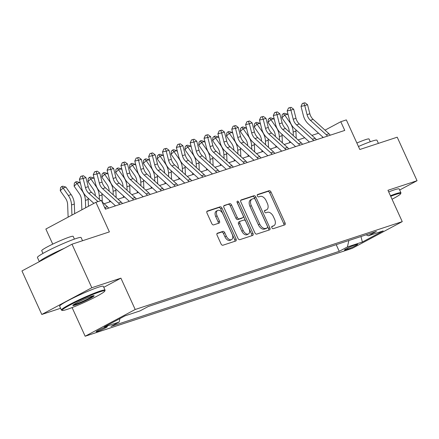 <?xml version="1.0" encoding="UTF-8"?>
<svg xmlns="http://www.w3.org/2000/svg" width="439" height="439" viewBox="0 0 439 439"><rect width="100%" height="100%" fill="white"/><g stroke="black" fill="none" stroke-linecap="round" stroke-linejoin="round"><path stroke-width="0.66" d="M271.873 227.742A1.317 0.796 61.9 0 0 273.179 228.692L284.735 224.889A1.882 1.136 61.9 0 0 284.845 224.839A1.882 1.136 61.9 0 0 285.043 222.82L271.022 192.057A1.882 1.136 61.9 0 0 269.156 190.707L257.6 194.51A1.317 0.796 61.9 0 0 257.523 194.543A1.317 0.796 61.9 0 0 257.386 195.959A1.317 0.796 61.9 0 0 258.692 196.902L260.19 196.409A6.031 3.627 61.9 0 1 266.16 200.733L267.329 203.295A6.031 3.627 61.9 0 1 266.692 209.76A6.031 3.627 61.9 0 1 266.341 209.913L264.843 210.402A1.317 0.796 61.9 0 0 264.766 210.435A1.317 0.796 61.9 0 0 264.629 211.85A1.317 0.796 61.9 0 0 265.935 212.794L267.428 212.306A6.031 3.627 61.9 0 1 273.404 216.625L274.573 219.193A6.031 3.627 61.9 0 1 273.931 225.657A6.031 3.627 61.9 0 1 273.585 225.805L272.087 226.299A1.317 0.796 61.9 0 0 272.01 226.326A1.317 0.796 61.9 0 0 271.873 227.742M97.403 331.511A6.146 0.51 155.5 0 0 103.708 328.827A6.146 0.51 155.5 0 0 107.319 326.649A6.146 0.51 155.5 0 0 106.057 326.885A6.146 0.51 155.5 0 0 99.746 329.568A6.146 0.51 155.5 0 0 96.136 331.747A6.146 0.51 155.5 0 0 97.403 331.511M217.409 233.186A1.882 1.136 61.9 0 0 217.3 233.23A1.882 1.136 61.9 0 0 217.102 235.249L221.031 243.881A1.882 1.136 61.9 0 0 222.902 245.231L235.732 241.011A1.882 1.136 61.9 0 0 235.842 240.962A1.882 1.136 61.9 0 0 236.045 238.942L222.024 208.179A1.882 1.136 61.9 0 0 220.158 206.829L207.323 211.055A1.882 1.136 61.9 0 0 207.213 211.099A1.882 1.136 61.9 0 0 207.016 213.118L211.768 223.544A1.882 1.136 61.9 0 0 213.634 224.894L219.127 223.089A1.882 1.136 61.9 0 0 219.237 223.039A1.882 1.136 61.9 0 0 219.434 221.02L217.08 215.851A5.043 3.035 61.9 0 1 217.612 210.451A5.043 3.035 61.9 0 1 222.897 213.936L232.127 234.19A5.043 3.035 61.9 0 1 231.594 239.59A5.043 3.035 61.9 0 1 226.304 236.105L224.768 232.73A1.882 1.136 61.9 0 0 222.902 231.375L217.201 233.296M399.666 190.01L417.05 180.72L397.213 137.193L359.815 149.496L346.327 119.902L340.785 121.724L344.752 130.427L105.404 209.183L101.436 200.475L95.9 202.302L45.859 229.037L52.735 244.128M103.78 287.309L120.912 278.156L91.822 287.726L71.991 244.205L109.388 231.896L95.9 202.302M120.912 278.156L135.196 309.495L402.245 221.629L352.204 248.364L85.155 336.236L135.196 309.495M417.05 180.72L387.961 190.29L402.245 221.629M254.861 232.752A1.882 1.136 61.9 0 0 256.727 234.102L269.562 229.877A1.882 1.136 61.9 0 0 269.672 229.833A1.882 1.136 61.9 0 0 269.87 227.814L255.849 197.051A1.882 1.136 61.9 0 0 253.983 195.701L241.148 199.926A1.882 1.136 61.9 0 0 241.044 199.97A1.882 1.136 61.9 0 0 240.841 201.989L254.861 232.752M252.65 235.441L239.815 239.667A1.882 1.136 61.9 0 1 237.949 238.317L223.928 207.554A1.882 1.136 61.9 0 1 224.126 205.534A1.882 1.136 61.9 0 1 224.236 205.49L229.729 203.68A1.882 1.136 61.9 0 1 231.594 205.029L237.279 217.508A1.882 1.136 61.9 0 0 239.151 218.858L242.794 217.662A1.882 1.136 61.9 0 0 242.899 217.612A1.882 1.136 61.9 0 0 243.102 215.593L237.181 202.604A1.317 0.796 61.9 0 1 237.323 201.188A1.317 0.796 61.9 0 1 238.706 202.105L252.957 233.378A1.882 1.136 61.9 0 1 252.76 235.397A1.882 1.136 61.9 0 1 252.65 235.441M91.822 287.726L41.787 314.467L21.95 270.94L71.991 244.205M356.463 244.523L354.026 245.324A5.954 0.499 155.5 0 0 347.913 247.925A5.954 0.499 155.5 0 0 344.417 250.032A5.954 0.499 155.5 0 0 345.641 249.807L348.078 249.006A5.954 0.499 155.5 0 0 354.191 246.405A5.954 0.499 155.5 0 0 357.686 244.293A5.954 0.499 155.5 0 0 356.463 244.523M366.153 234.821L368.244 235.814L376.426 231.441L148.162 306.548L139.981 310.922L125.022 315.844L104.191 326.973L119.15 322.05L110.968 326.424L339.237 251.317L347.419 246.943L348.879 240.506M368.244 235.814L383.209 230.892L362.378 242.021L347.419 246.943M72.095 307.574L85.155 336.236M41.787 314.467L60.587 308.282M318.544 133.209L311.915 135.388M304.693 137.764L298.065 139.948M290.843 142.324L284.214 144.502M276.993 146.878L270.364 149.062M263.142 151.439L256.513 153.617M249.292 155.993L242.663 158.177M235.441 160.553L228.807 162.732M221.591 165.108L214.956 167.292M207.735 169.668L201.106 171.847M193.884 174.223L187.255 176.407M180.034 178.783L173.405 180.967M166.183 183.337L159.555 185.521M152.333 187.897L145.704 190.082M138.483 192.458L131.848 194.636M124.632 197.012L117.998 199.196M110.776 201.572L104.147 203.751M340.785 121.724L325.019 130.153M322.819 137.648L322.38 136.683M336.214 244.671L339.237 251.317M119.946 318.555L119.15 322.05M360.946 236.533L362.378 242.021M271.741 226.689L272.229 226.529A6.031 3.627 61.9 0 0 272.581 226.376L273.931 225.657M266.692 209.76L265.337 210.484A6.031 3.627 61.9 0 1 264.986 210.632L264.498 210.797M283.83 225.185A1.882 1.136 61.9 0 0 283.693 223.544L269.672 192.781A1.882 1.136 61.9 0 0 267.806 191.431L257.254 194.905M268.657 230.179A1.882 1.136 61.9 0 0 268.52 228.532L254.499 197.775A1.882 1.136 61.9 0 0 252.634 196.425L240.704 200.349M267.274 227.879A1.317 0.796 61.9 0 0 267.351 227.846A1.317 0.796 61.9 0 0 267.488 226.431L255.185 199.432A1.317 0.796 61.9 0 0 253.879 198.488L252.304 199.004A6.031 3.627 61.9 0 0 251.953 199.158A6.031 3.627 61.9 0 0 251.311 205.617L259.723 224.077A6.031 3.627 61.9 0 0 265.699 228.401L267.274 227.879L265.924 228.604A1.317 0.796 61.9 0 0 266.001 228.571A1.317 0.796 61.9 0 0 266.067 228.527M251.953 199.158L250.598 199.877A6.031 3.627 61.9 0 0 249.961 206.341L251.311 205.617M265.924 228.604L264.344 229.12A6.031 3.627 61.9 0 1 258.373 224.801L249.961 206.341M223.791 205.913L229.729 203.68M241.648 218.271A1.882 1.136 61.9 0 1 241.549 218.337A1.882 1.136 61.9 0 1 241.439 218.381L237.795 219.582A1.882 1.136 61.9 0 1 235.93 218.232L230.245 205.754A1.882 1.136 61.9 0 0 228.379 204.404M251.745 235.743A1.882 1.136 61.9 0 0 251.602 234.102L237.351 202.829A1.317 0.796 61.9 0 0 237.104 202.412M243.179 230.453A5.043 3.035 61.9 0 0 248.469 233.943A5.043 3.035 61.9 0 0 249.001 228.538L245.747 221.404A1.882 1.136 61.9 0 0 243.881 220.054L240.237 221.251A1.882 1.136 61.9 0 0 240.128 221.3A1.882 1.136 61.9 0 0 239.93 223.319L243.179 230.453L241.829 231.177A5.043 3.035 61.9 0 0 247.113 234.662L248.469 233.943M240.029 221.36L238.887 221.975A1.882 1.136 61.9 0 0 238.778 222.019A1.882 1.136 61.9 0 0 238.58 224.038L239.93 223.319M241.829 231.177L238.58 224.038M231.594 239.59L230.239 240.314A5.043 3.035 61.9 0 1 224.955 236.824L223.418 233.449A1.882 1.136 61.9 0 0 221.552 232.099L216.965 233.608M217.612 210.451L216.257 211.17A5.043 3.035 61.9 0 0 215.725 216.575L217.08 215.851M218.221 223.385A1.882 1.136 61.9 0 0 218.084 221.744L215.725 216.575M234.832 241.307A1.882 1.136 61.9 0 0 234.689 239.667L220.674 208.904A1.882 1.136 61.9 0 0 218.809 207.554L206.879 211.477M289.257 131.958L289.246 131.618A9.598 7.622 -108.2 0 0 287.128 125.324L281.876 117.811L282.167 114.722L283.309 113.63L284.417 113.262L287.501 114.167L288.28 115.287M287.501 114.167L284.73 115.078L289.981 122.596A14.399 11.436 71.8 0 1 293.159 132.04L293.307 135.629M295.815 129.708A14.399 11.436 71.8 0 1 295.93 131.124L296.215 138.269M289.691 142.702L289.63 141.221M283.309 113.63L284.73 115.078L281.876 117.811M327.467 136.117A6.722 5.339 -108.2 0 0 326.254 134.696L310.4 120.313A9.598 7.622 71.8 0 1 307.075 114.661L304.759 105.579L301.022 106.375L303.338 115.457A14.399 11.436 -108.2 0 0 308.326 123.935L323.274 137.495M330.232 135.207A6.722 5.339 -108.2 0 0 329.02 133.785L313.172 119.403A9.598 7.622 71.8 0 1 309.846 113.75L307.53 104.669L304.759 105.579L303.854 103.132L304.962 102.764L302.361 103.445L303.854 103.132M302.361 103.445L301.022 106.375M307.53 104.669L304.962 102.764M275.407 136.518L275.396 136.178A9.598 7.622 -108.2 0 0 273.272 129.878L268.026 122.366L268.317 119.276L269.458 118.184L270.567 117.822L273.651 118.728L274.43 119.842M273.651 118.728L270.879 119.638L276.131 127.151A14.399 11.436 71.8 0 1 279.308 136.595L279.451 140.184M281.964 134.268A14.399 11.436 71.8 0 1 282.079 135.684L282.365 142.829M275.84 147.263L275.78 145.781M269.458 118.184L270.879 119.638L268.026 122.366M261.556 141.073L261.545 140.732A9.598 7.622 -108.2 0 0 259.422 134.438L254.176 126.926L254.466 123.836L255.608 122.744L256.716 122.377L259.8 123.282L260.579 124.402M259.8 123.282L257.029 124.199L262.281 131.711A14.399 11.436 71.8 0 1 265.458 141.155L265.6 144.744M268.114 138.823A14.399 11.436 71.8 0 1 268.229 140.239L268.514 147.383M261.99 151.817L261.929 150.336M255.608 122.744L257.029 124.199L254.176 126.926M247.706 145.633L247.689 145.293A9.598 7.622 -108.2 0 0 245.571 138.993L240.32 131.48L240.616 128.391L241.757 127.299L242.866 126.937L245.95 127.842L246.729 128.956M245.95 127.842L243.179 128.753L248.43 136.266A14.399 11.436 71.8 0 1 251.607 145.71L251.75 149.298M254.263 143.383A14.399 11.436 71.8 0 1 254.379 144.799L254.664 151.943M248.134 156.377L248.079 154.896M241.757 127.299L243.179 128.753L240.32 131.48M313.611 140.678A6.722 5.339 -108.2 0 0 312.398 139.251L296.55 124.874A9.598 7.622 71.8 0 1 293.225 119.221L290.909 110.14L287.172 110.93L289.488 120.017A14.399 11.436 -108.2 0 0 294.47 128.49L309.424 142.055M316.382 139.767A6.722 5.339 -108.2 0 0 315.169 138.34L299.316 123.963A9.598 7.622 71.8 0 1 295.99 118.31L293.68 109.229L290.909 110.14L290.003 107.687L291.112 107.325L288.511 108.005L290.003 107.687M288.511 108.005L287.172 110.93M293.68 109.229L291.112 107.325M299.76 145.232A6.722 5.339 -108.2 0 0 298.547 143.811L282.694 129.428A9.598 7.622 71.8 0 1 279.369 123.776L277.058 114.694L273.321 115.49L275.632 124.572A14.399 11.436 -108.2 0 0 280.62 133.05L295.573 146.61M302.531 144.321A6.722 5.339 -108.2 0 0 301.319 142.9L285.465 128.517A9.598 7.622 71.8 0 1 282.14 122.865L279.83 113.783L277.058 114.694L276.153 112.247L277.261 111.879L274.66 112.56L276.153 112.247M274.66 112.56L273.321 115.49M279.83 113.783L277.261 111.879M285.91 149.792A6.722 5.339 -108.2 0 0 284.697 148.366L268.844 133.988A9.598 7.622 71.8 0 1 265.518 128.336L263.208 119.254L259.471 120.045L261.781 129.132A14.399 11.436 -108.2 0 0 266.769 137.605L281.723 151.17M288.681 148.881A6.722 5.339 -108.2 0 0 287.468 147.455L271.615 133.077A9.598 7.622 71.8 0 1 268.289 127.425L265.979 118.343L263.208 119.254L262.303 116.801L263.411 116.439L260.804 117.12L262.303 116.801M260.804 117.12L259.471 120.045M265.979 118.343L263.411 116.439M233.855 150.187L233.839 149.847A9.598 7.622 -108.2 0 0 231.721 143.553L226.469 136.041L226.76 132.951L227.907 131.859L229.01 131.491L232.094 132.397L232.873 133.516M232.094 132.397L229.328 133.313L234.574 140.826A14.399 11.436 71.8 0 1 237.757 150.27L237.9 153.859M240.413 147.938A14.399 11.436 71.8 0 1 240.528 149.353L240.813 156.498M234.283 160.932L234.223 159.45M227.907 131.859L229.328 133.313L226.469 136.041M272.059 154.347A6.722 5.339 -108.2 0 0 270.847 152.926L254.993 138.543A9.598 7.622 71.8 0 1 251.668 132.891L249.357 123.809L245.62 124.605L247.931 133.686A14.399 11.436 -108.2 0 0 252.919 142.165L267.872 155.724M274.83 153.436A6.722 5.339 -108.2 0 0 273.618 152.015L257.764 137.632A9.598 7.622 71.8 0 1 254.439 131.98L252.129 122.898L249.357 123.809L248.452 121.362L249.561 120.994L246.954 121.68L248.452 121.362M246.954 121.68L245.62 124.605M252.129 122.898L249.561 120.994M392.049 199.251A23.426 1.954 155.5 0 0 400.642 193.742A23.426 1.954 155.5 0 0 395.83 194.455A23.426 1.954 155.5 0 0 390.71 196.315M390.447 195.739A24.002 2.003 -24.5 0 1 396 193.714A24.002 2.003 -24.5 0 1 400.933 192.798A24.002 2.003 -24.5 0 1 400.928 192.984L400.642 193.742M358.449 146.5A24.002 2.003 -24.5 0 1 372.036 141.138A24.002 2.003 -24.5 0 1 376.969 140.217L378.413 143.377M356.863 143.015A17.28 1.443 -24.5 0 1 365.478 139.662A17.28 1.443 -24.5 0 1 369.034 138.998L370.28 141.742M388.702 191.909A24.002 2.003 -24.5 0 1 394.255 189.884A24.002 2.003 -24.5 0 1 399.188 188.968L400.933 192.798M66.969 309.435A23.426 1.954 155.5 0 0 90.187 299.623A23.426 1.954 155.5 0 0 104.778 291.09A23.426 1.954 155.5 0 0 99.971 291.803A23.426 1.954 155.5 0 0 75.08 302.438A23.426 1.954 155.5 0 0 62.3 310.45A23.426 1.954 155.5 0 0 66.969 309.435M62.3 310.45L61.542 310.17A24.002 2.003 -24.5 0 1 61.394 310.049A24.002 2.003 -24.5 0 1 75.486 301.538A24.002 2.003 -24.5 0 1 100.136 291.062A24.002 2.003 -24.5 0 1 105.069 290.146A24.002 2.003 -24.5 0 1 105.064 290.333L104.778 291.09M75.223 305.028A11.71 0.977 -24.5 0 1 72.819 305.385A11.71 0.977 -24.5 0 1 80.112 301.116A11.71 0.977 -24.5 0 1 91.718 296.21A11.71 0.977 -24.5 0 1 94.056 295.705A11.71 0.977 -24.5 0 1 87.663 299.711A11.71 0.977 -24.5 0 1 75.223 305.028M73.439 304.787A11.134 0.927 155.5 0 0 75.387 304.287A11.134 0.927 155.5 0 0 85.742 299.952A11.134 0.927 155.5 0 0 93.194 295.782M39.334 261.649L37.43 257.474A24.002 2.003 -24.5 0 1 51.528 248.962A24.002 2.003 -24.5 0 1 76.177 238.487A24.002 2.003 -24.5 0 1 81.111 237.565L82.548 240.726M42.973 253.418L41.721 250.68A17.28 1.443 -24.5 0 1 51.868 244.55A17.28 1.443 -24.5 0 1 69.62 237.011A17.28 1.443 -24.5 0 1 73.17 236.347L74.416 239.085M61.394 310.049L59.649 306.219A24.002 2.003 -24.5 0 1 73.741 297.708A24.002 2.003 -24.5 0 1 98.391 287.232A24.002 2.003 -24.5 0 1 103.324 286.316L105.069 290.146M39.439 261.595A24.002 2.003 -24.5 0 1 64.248 248.337M220.005 154.748L219.988 154.407A9.598 7.622 -108.2 0 0 217.87 148.108L212.619 140.595L212.91 137.506L214.051 136.414L215.159 136.052L218.243 136.957L219.023 138.071M218.243 136.957L215.478 137.868L220.724 145.38A14.399 11.436 71.8 0 1 223.906 154.824L224.049 158.413M226.557 152.498A14.399 11.436 71.8 0 1 226.672 153.913L226.963 161.058M220.433 165.492L220.373 164.01M214.051 136.414L215.478 137.868L212.619 140.595M206.149 159.302L206.138 158.962A9.598 7.622 -108.2 0 0 204.02 152.668L198.768 145.155L199.059 142.066L200.2 140.974L201.309 140.606L204.393 141.517L205.172 142.631M204.393 141.517L201.622 142.428L206.873 149.94A14.399 11.436 71.8 0 1 210.051 159.384L210.199 162.973M212.706 157.052A14.399 11.436 71.8 0 1 212.822 158.474L213.113 165.613M206.582 170.047L206.522 168.565M200.2 140.974L201.622 142.428L198.768 145.155M192.298 163.862L192.287 163.522A9.598 7.622 -108.2 0 0 190.169 157.222L184.918 149.71L185.209 146.621L186.35 145.528L187.458 145.166L190.542 146.072L191.322 147.186M190.542 146.072L187.771 146.983L193.023 154.495A14.399 11.436 71.8 0 1 196.2 163.939L196.348 167.528M198.856 161.612A14.399 11.436 71.8 0 1 198.971 163.028L199.257 170.173M192.732 174.607L192.672 173.125M186.35 145.528L187.771 146.983L184.918 149.71M178.448 168.417L178.437 168.077A9.598 7.622 -108.2 0 0 176.313 161.782L171.067 154.27L171.358 151.181L172.5 150.089L173.608 149.721L176.692 150.632L177.471 151.746M176.692 150.632L173.921 151.543L179.172 159.055A14.399 11.436 71.8 0 1 182.35 168.499L182.492 172.088M185.006 166.167A14.399 11.436 71.8 0 1 185.121 167.588L185.406 174.727M178.882 179.161L178.821 177.68M172.5 150.089L173.921 151.543L171.067 154.27M164.598 172.977L164.587 172.637A9.598 7.622 -108.2 0 0 162.463 166.337L157.217 158.825L157.508 155.735L158.649 154.643L159.758 154.281L162.842 155.186L163.621 156.3M162.842 155.186L160.07 156.097L165.322 163.61A14.399 11.436 71.8 0 1 168.499 173.054L168.642 176.643M171.155 170.727A14.399 11.436 71.8 0 1 171.27 172.143L171.556 179.288M165.031 183.721L164.971 182.24M158.649 154.643L160.07 156.097L157.217 158.825M258.209 158.907A6.722 5.339 -108.2 0 0 256.996 157.486L241.143 143.103A9.598 7.622 71.8 0 1 237.817 137.451L235.507 128.369L231.77 129.159L234.08 138.247A14.399 11.436 -108.2 0 0 239.068 146.719L254.016 160.284M260.98 157.996A6.722 5.339 -108.2 0 0 259.767 156.569L243.914 142.192A9.598 7.622 71.8 0 1 240.588 136.54L238.273 127.458L235.507 128.369L234.602 125.916L235.71 125.554L233.104 126.234L234.602 125.916M233.104 126.234L231.77 129.159M238.273 127.458L235.71 125.554M244.358 163.462A6.722 5.339 -108.2 0 0 243.146 162.04L227.292 147.658A9.598 7.622 71.8 0 1 223.967 142.006L221.651 132.924L217.914 133.719L220.23 142.801A14.399 11.436 -108.2 0 0 225.218 151.279L240.166 164.839M247.13 162.551A6.722 5.339 -108.2 0 0 245.917 161.129L230.063 146.747A9.598 7.622 71.8 0 1 226.738 141.095L224.422 132.013L221.651 132.924L220.746 130.476L221.854 130.109L219.253 130.795L220.746 130.476M219.253 130.795L217.914 133.719M224.422 132.013L221.854 130.109M230.508 168.022A6.722 5.339 -108.2 0 0 229.295 166.601L213.442 152.218A9.598 7.622 71.8 0 1 210.116 146.566L207.801 137.484L204.064 138.28L206.379 147.361A14.399 11.436 -108.2 0 0 211.368 155.834L226.315 169.399M233.274 167.111A6.722 5.339 -108.2 0 0 232.061 165.684L216.213 151.307A9.598 7.622 71.8 0 1 212.888 145.655L210.572 136.573L207.801 137.484L206.895 135.031L208.004 134.669L205.403 135.349L206.895 135.031M205.403 135.349L204.064 138.28M210.572 136.573L208.004 134.669M216.652 172.576A6.722 5.339 -108.2 0 0 215.445 171.155L199.591 156.772A9.598 7.622 71.8 0 1 196.266 151.12L193.95 142.038L190.213 142.834L192.529 151.916A14.399 11.436 -108.2 0 0 197.517 160.394L212.465 173.959M219.423 171.665A6.722 5.339 -108.2 0 0 218.21 170.244L202.357 155.861A9.598 7.622 71.8 0 1 199.032 150.209L196.721 141.128L193.95 142.038L193.045 139.591L194.153 139.223L191.552 139.909L193.045 139.591M191.552 139.909L190.213 142.834M196.721 141.128L194.153 139.223M202.802 177.136A6.722 5.339 -108.2 0 0 201.589 175.715L185.735 161.332A9.598 7.622 71.8 0 1 182.41 155.68L180.1 146.599L176.363 147.394L178.673 156.476A14.399 11.436 -108.2 0 0 183.661 164.954L198.615 178.514M205.573 176.226A6.722 5.339 -108.2 0 0 204.36 174.804L188.507 160.422A9.598 7.622 71.8 0 1 185.181 154.769L182.871 145.688L180.1 146.599L179.194 144.146L180.303 143.783L177.702 144.464L179.194 144.146M177.702 144.464L176.363 147.394M182.871 145.688L180.303 143.783M150.747 177.532L150.731 177.191A9.598 7.622 -108.2 0 0 148.612 170.897L143.361 163.385L143.657 160.295L144.799 159.203L145.907 158.836L148.991 159.747L149.77 160.861M148.991 159.747L146.22 160.658L151.471 168.17A14.399 11.436 71.8 0 1 154.649 177.614L154.791 181.203M157.305 175.282A14.399 11.436 71.8 0 1 157.42 176.703L157.705 183.848M151.175 188.276L151.12 186.794M144.799 159.203L146.22 160.658L143.361 163.385M188.951 181.691A6.722 5.339 -108.2 0 0 187.738 180.27L171.885 165.887A9.598 7.622 71.8 0 1 168.56 160.235L166.249 151.153L162.512 151.949L164.823 161.031A14.399 11.436 -108.2 0 0 169.811 169.509L184.764 183.074M191.722 180.78A6.722 5.339 -108.2 0 0 190.51 179.359L174.656 164.976A9.598 7.622 71.8 0 1 171.331 159.324L169.02 150.242L166.249 151.153L165.344 148.706L166.452 148.338L163.851 149.024L165.344 148.706M163.851 149.024L162.512 151.949M169.02 150.242L166.452 148.338M136.897 182.092L136.88 181.751A9.598 7.622 -108.2 0 0 134.762 175.457L129.51 167.939L129.801 164.85L130.948 163.758L132.051 163.396L135.141 164.301L135.92 165.415M135.141 164.301L132.369 165.212L137.616 172.725A14.399 11.436 71.8 0 1 140.798 182.169L140.941 185.763M143.454 179.842A14.399 11.436 71.8 0 1 143.569 181.258L143.855 188.402M137.325 192.836L137.264 191.355M130.948 163.758L132.369 165.212L129.51 167.939M175.101 186.251A6.722 5.339 -108.2 0 0 173.888 184.83L158.035 170.447A9.598 7.622 71.8 0 1 154.709 164.795L152.399 155.713L148.662 156.509L150.972 165.591A14.399 11.436 -108.2 0 0 155.96 174.069L170.914 187.629M177.872 185.34A6.722 5.339 -108.2 0 0 176.659 183.919L160.806 169.536A9.598 7.622 71.8 0 1 157.48 163.884L155.17 154.802L152.399 155.713L151.493 153.26L152.602 152.898L149.995 153.579L151.493 153.26M149.995 153.579L148.662 156.509M155.17 154.802L152.602 152.898M123.046 186.646L123.03 186.306A9.598 7.622 -108.2 0 0 120.912 180.012L115.66 172.5L115.951 169.41L117.092 168.318L118.201 167.956L121.285 168.861L122.064 169.975M121.285 168.861L118.519 169.772L123.765 177.285A14.399 11.436 71.8 0 1 126.948 186.729L127.09 190.317M129.598 184.396A14.399 11.436 71.8 0 1 129.714 185.818L130.004 192.962M123.474 197.391L123.414 195.909M117.092 168.318L118.519 169.772L115.66 172.5M161.25 190.806A6.722 5.339 -108.2 0 0 160.037 189.385L144.184 175.002A9.598 7.622 71.8 0 1 140.859 169.355L138.548 160.268L134.811 161.064L137.122 170.145A14.399 11.436 -108.2 0 0 142.11 178.624L157.058 192.189M164.021 189.895A6.722 5.339 -108.2 0 0 162.809 188.474L146.955 174.091A9.598 7.622 71.8 0 1 143.63 168.439L141.314 159.357L138.548 160.268L137.643 157.821L138.751 157.453L136.145 158.139L137.643 157.821M136.145 158.139L134.811 161.064M141.314 159.357L138.751 157.453M109.19 191.206L109.179 190.866A9.598 7.622 -108.2 0 0 107.061 184.572L101.81 177.054L102.1 173.965L103.242 172.873L104.35 172.511L107.434 173.416L108.213 174.53M107.434 173.416L104.663 174.327L109.915 181.839A14.399 11.436 71.8 0 1 113.097 191.283L113.24 194.878M115.748 188.957A14.399 11.436 71.8 0 1 115.863 190.372L116.154 197.517M109.624 201.951L109.563 200.469M103.242 172.873L104.663 174.327L101.81 177.054M147.4 195.366A6.722 5.339 -108.2 0 0 146.187 193.945L130.334 179.562A9.598 7.622 71.8 0 1 127.008 173.91L124.692 164.828L120.955 165.624L123.271 174.706A14.399 11.436 -108.2 0 0 128.259 183.184L143.207 196.743M150.171 194.455A6.722 5.339 -108.2 0 0 148.958 193.034L133.105 178.651A9.598 7.622 71.8 0 1 129.779 172.999L127.464 163.917L124.692 164.828L123.793 162.375L124.895 162.013L122.294 162.693L123.793 162.375M122.294 162.693L120.955 165.624M127.464 163.917L124.895 162.013M95.34 195.761L95.329 195.421A9.598 7.622 -108.2 0 0 93.211 189.127L87.959 181.614L88.25 178.525L89.391 177.433L90.5 177.071L93.584 177.976L94.363 179.09M93.584 177.976L90.813 178.887L96.064 186.399A14.399 11.436 71.8 0 1 99.241 195.843L99.39 199.432M101.897 193.511A14.399 11.436 71.8 0 1 102.013 194.932L102.298 202.077M89.391 177.433L90.813 178.887L87.959 181.614M133.549 199.921A6.722 5.339 -108.2 0 0 132.337 198.499L116.483 184.117A9.598 7.622 71.8 0 1 113.158 178.47L110.842 169.383L107.105 170.178L109.421 179.26A14.399 11.436 -108.2 0 0 114.409 187.738L129.357 201.303M136.315 199.01A6.722 5.339 -108.2 0 0 135.108 197.588L119.254 183.206A9.598 7.622 71.8 0 1 115.929 177.554L113.613 168.472L110.842 169.383L109.937 166.935L111.045 166.568L108.444 167.254L109.937 166.935M108.444 167.254L107.105 170.178M113.613 168.472L111.045 166.568M81.868 209.798L81.478 199.981A9.598 7.622 -108.2 0 0 79.36 193.687L74.109 186.174L74.4 183.079L75.541 181.993L76.649 181.625L79.733 182.531L80.513 183.645M79.733 182.531L76.962 183.442L82.214 190.954A14.399 11.436 71.8 0 1 85.391 200.398L85.687 207.757M88.047 198.071A14.399 11.436 71.8 0 1 88.162 199.487L88.437 206.286M75.541 181.993L76.962 183.442L74.109 186.174M119.693 204.481A6.722 5.339 -108.2 0 0 118.486 203.059L102.633 188.677A9.598 7.622 71.8 0 1 99.307 183.025L96.992 173.943L93.255 174.738L95.57 183.82A14.399 11.436 -108.2 0 0 100.558 192.298L115.506 205.858M122.465 203.57A6.722 5.339 -108.2 0 0 121.252 202.149L105.398 187.766A9.598 7.622 71.8 0 1 102.073 182.114L99.763 173.032L96.992 173.943L96.086 171.49L97.195 171.128L94.594 171.808L96.086 171.49M94.594 171.808L93.255 174.738M99.763 173.032L97.195 171.128M68.133 217.14L67.628 204.536A9.598 7.622 -108.2 0 0 65.504 198.241L60.258 190.729L60.549 187.64L61.69 186.548L62.799 186.185L65.883 187.091L71.134 194.603A14.399 11.436 71.8 0 1 74.312 204.047L74.696 213.628M65.883 187.091L63.112 188.002L68.363 195.514A14.399 11.436 71.8 0 1 71.541 204.958L71.947 215.099M61.69 186.548L63.112 188.002L60.258 190.729M98.007 201.605L88.777 193.231A9.598 7.622 71.8 0 1 85.451 187.585L83.141 178.497L79.404 179.293L81.714 188.375A14.399 11.436 -108.2 0 0 86.703 196.853L93.891 203.372M100.778 200.694L91.548 192.32A9.598 7.622 71.8 0 1 88.223 186.668L85.912 177.586L83.141 178.497L82.236 176.05L83.344 175.682L80.743 176.368L82.236 176.05M108.614 208.124A6.722 5.339 -108.2 0 0 107.401 206.703L102.073 201.869M105.843 209.035A6.722 5.339 -108.2 0 0 104.734 207.707M80.743 176.368L79.404 179.293M85.912 177.586L83.344 175.682M347.644 248.057L348.078 249.006M345.389 249.259L345.641 249.807M272.229 226.529L273.585 225.805M264.986 210.632L266.341 209.913M267.806 191.431L269.156 190.707M269.672 192.781L271.022 192.057M283.693 223.544L285.043 222.82M252.634 196.425L253.983 195.701M254.499 197.775L255.849 197.051M268.52 228.532L269.87 227.814M258.373 224.801L259.723 224.077M264.344 229.12L265.699 228.401M230.245 205.754L231.594 205.029M235.93 218.232L237.279 217.508M237.795 219.582L239.151 218.858M241.439 218.381L242.794 217.662M237.351 202.829L238.706 202.105M251.602 234.102L252.957 233.378M221.552 232.099L222.902 231.375M223.418 233.449L224.768 232.73M224.955 236.824L226.304 236.105M218.084 221.744L219.434 221.02M218.809 207.554L220.158 206.829M220.674 208.904L222.024 208.179M234.689 239.667L236.045 238.942M290.305 122.486L289.981 122.596M295.93 131.124L293.159 132.04M310.4 120.313L313.172 119.403M307.075 114.661L309.846 113.75M326.254 134.696L329.02 133.785M276.455 127.047L276.131 127.151M282.079 135.684L279.308 136.595M262.604 131.601L262.281 131.711M268.229 140.239L265.458 141.155M248.754 136.161L248.43 136.266M254.379 144.799L251.607 145.71M296.55 124.874L299.316 123.963M293.225 119.221L295.99 118.31M312.398 139.251L315.169 138.34M282.694 129.428L285.465 128.517M279.369 123.776L282.14 122.865M298.547 143.811L301.319 142.9M268.844 133.988L271.615 133.077M265.518 128.336L268.289 127.425M284.697 148.366L287.468 147.455M234.903 140.716L234.574 140.826M240.528 149.353L237.757 150.27M254.993 138.543L257.764 137.632M251.668 132.891L254.439 131.98M270.847 152.926L273.618 152.015M221.053 145.276L220.724 145.38M226.672 153.913L223.906 154.824M207.203 149.831L206.873 149.94M212.822 158.474L210.051 159.384M193.347 154.391L193.023 154.495M198.971 163.028L196.2 163.939M179.496 158.945L179.172 159.055M185.121 167.588L182.35 168.499M165.646 163.506L165.322 163.61M171.27 172.143L168.499 173.054M241.143 143.103L243.914 142.192M237.817 137.451L240.588 136.54M256.996 157.486L259.767 156.569M227.292 147.658L230.063 146.747M223.967 142.006L226.738 141.095M243.146 162.04L245.917 161.129M213.442 152.218L216.213 151.307M210.116 146.566L212.888 145.655M229.295 166.601L232.061 165.684M199.591 156.772L202.357 155.861M196.266 151.12L199.032 150.209M215.445 171.155L218.21 170.244M185.735 161.332L188.507 160.422M182.41 155.68L185.181 154.769M201.589 175.715L204.36 174.804M151.795 168.06L151.471 168.17M157.42 176.703L154.649 177.614M171.885 165.887L174.656 164.976M168.56 160.235L171.331 159.324M187.738 180.27L190.51 179.359M137.945 172.62L137.616 172.725M143.569 181.258L140.798 182.169M158.035 170.447L160.806 169.536M154.709 164.795L157.48 163.884M173.888 184.83L176.659 183.919M124.094 177.175L123.765 177.285M129.714 185.818L126.948 186.729M144.184 175.002L146.955 174.091M140.859 169.355L143.63 168.439M160.037 189.385L162.809 188.474M110.244 181.735L109.915 181.839M115.863 190.372L113.097 191.283M130.334 179.562L133.105 178.651M127.008 173.91L129.779 172.999M146.187 193.945L148.958 193.034M96.393 186.29L96.064 186.399M102.013 194.932L99.241 195.843M116.483 184.117L119.254 183.206M113.158 178.47L115.929 177.554M132.337 198.499L135.108 197.588M82.537 190.85L82.214 190.954M88.162 199.487L85.391 200.398M102.633 188.677L105.398 187.766M99.307 183.025L102.073 182.114M118.486 203.059L121.252 202.149M71.134 194.603L68.363 195.514M74.312 204.047L71.541 204.958M88.777 193.231L91.548 192.32M85.451 187.585L88.223 186.668M104.685 207.598L107.401 206.703M266.001 228.571L267.351 227.846M241.549 218.337L242.899 217.612M238.778 222.019L240.128 221.3"/></g></svg>
